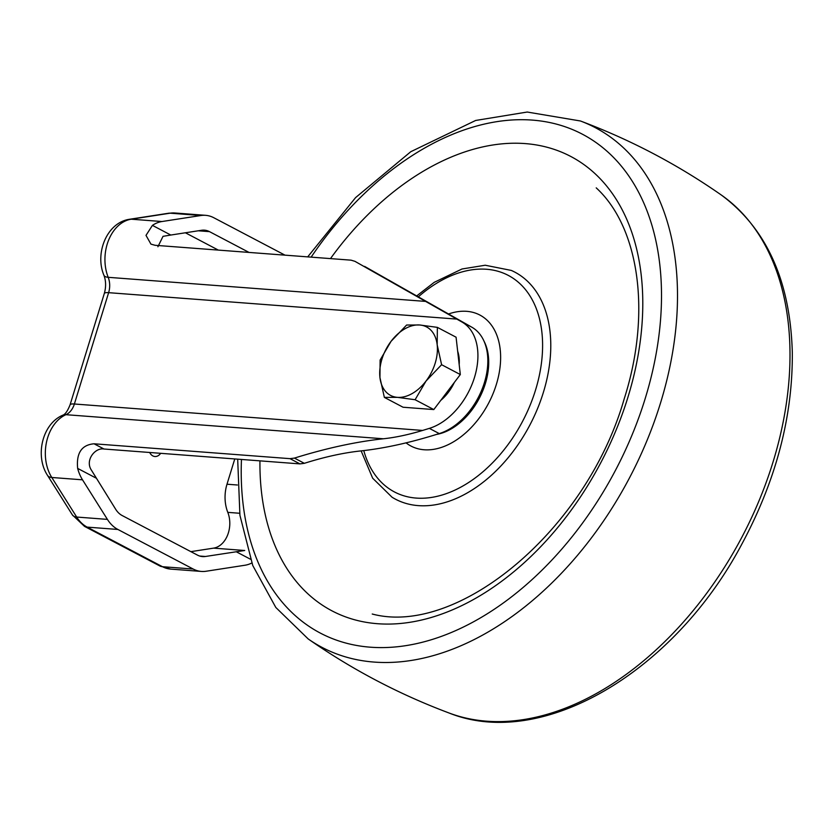 <?xml version="1.0" encoding="UTF-8"?>
<svg xmlns="http://www.w3.org/2000/svg" width="834" height="834" viewBox="0 0 834 834"><rect width="100%" height="100%" fill="white"/><g stroke="black" fill="none" stroke-linecap="round" stroke-linejoin="round"><path stroke-width="1.25" d="M437.36 327.366L456.073 337.197L460.316 374.549L433.805 409.567L403.062 407.232L384.359 397.391L379.939 377.51L380.116 360.048L391.063 341.325L406.617 325.031L419.69 324.989L437.36 327.366L437.183 344.828L441.603 364.708L426.049 381.013L415.103 399.726L397.432 397.349L384.359 397.391M457.657 351.197A37.196 24.499 117.7 0 1 459.19 364.625M454.353 382.42A37.196 24.499 117.7 0 1 440.759 400.383M415.103 399.726L433.805 409.567M441.603 364.708L460.316 374.549M426.049 381.013A38.687 25.479 117.7 0 1 397.432 397.349A38.687 25.479 117.7 0 1 379.939 377.51A38.687 25.479 117.7 0 1 391.063 341.325A38.687 25.479 117.7 0 1 419.69 324.989A38.687 25.479 117.7 0 1 437.183 344.828A38.687 25.479 117.7 0 1 426.049 381.013M484.012 341.148A58.036 38.228 117.7 0 1 479.779 397.328A58.036 38.228 117.7 0 1 436.495 434.431M448.661 313.949A74.007 48.747 117.7 0 1 499.212 372.735A74.007 48.747 117.7 0 1 424.131 449.766A74.007 48.747 117.7 0 1 406.075 442.875M284.999 255.152L213.785 217.726A38.687 27.991 94.3 0 0 205.581 215.328A38.687 27.991 94.3 0 0 200.89 215.516L161.973 221.531A38.687 27.991 94.3 0 0 152.424 225.378L146.002 235.376L150.944 244.133L155.124 245.3L351.072 260.166L354.94 261.334L462.057 322.07A59.516 39.208 -62.3 0 1 474.494 377.406A59.516 39.208 -62.3 0 1 429.354 428.374L422.629 430.438C408.441 434.722 395.358 437.506 383.39 438.778C356.087 441.718 326.417 448.16 294.412 458.095L290.013 458.658L94.065 443.792C81.659 444.856 76.186 453.06 77.656 468.406A38.687 27.991 94.3 0 0 82.514 479.821L107.409 519.384A38.687 27.991 94.3 0 0 117.875 529.454L193.196 569.038A38.687 27.991 94.3 0 0 201.401 571.436A38.687 27.991 94.3 0 0 206.092 571.248L245.008 565.233A38.687 27.991 94.3 0 0 251.805 563.002M364.583 266.39L471.961 327.272A59.516 39.208 -62.3 0 1 484.408 382.618A59.516 39.208 -62.3 0 1 439.257 433.586L432.544 435.64C406.523 443.5 382.545 448.598 360.601 450.944C343.254 452.82 324.499 456.949 304.337 463.318L299.948 463.892L104 449.015C95.139 447.368 85.026 460.118 91.198 469.803L115.718 509.334A23.811 17.233 94.3 0 0 122.16 515.537L197.481 555.121A23.811 17.233 94.3 0 0 202.526 556.591A23.811 17.233 94.3 0 0 205.414 556.486L199.691 556.049M152.424 225.378L170.793 235.042L201.567 230.278A23.811 17.233 94.3 0 1 204.455 230.163A23.811 17.233 94.3 0 1 209.501 231.643L249.053 252.431M185.388 232.78L218.331 250.096M157.907 246.76L163.026 236.324L170.793 235.042M239.65 513.264L227.797 512.368A23.811 17.233 -85.7 0 1 213.608 548.136L190.871 551.649M227.797 512.368A32.734 23.686 -85.7 0 1 226.994 484.22L234.771 458.94M160.67 453.321A9.82 7.11 -85.7 0 1 154.895 456.511A9.82 7.11 -85.7 0 1 149.682 452.487M150.422 452.539A9.82 7.11 -85.7 0 1 150.005 453.091M213.608 548.136L244.716 550.492L205.414 556.486M721.41 195.083C677.531 164.454 630.535 139.758 580.433 120.982A293.589 193.384 117.7 0 1 629.733 477.423A293.589 193.384 117.7 0 1 308.184 638.938C352.063 669.566 399.059 694.263 449.161 713.039L449.161 713.039A293.589 193.384 117.7 0 0 742.218 536.543A293.589 193.384 117.7 0 0 721.41 195.083L721.41 195.083C766.634 228.652 790.267 281.037 792.3 352.229C792.894 416.666 775.943 480.864 741.457 544.831C674.008 671.777 542.236 750.433 449.161 713.039M311.134 257.143A281.736 185.575 117.7 0 1 638.677 192.352A281.736 185.575 117.7 0 1 495.365 608.518A281.736 185.575 117.7 0 1 241.464 459.451M330.483 258.603A256.643 169.052 117.7 0 1 623.655 212.66A256.643 169.052 117.7 0 1 492.946 587.47A256.643 169.052 117.7 0 1 259.947 460.848M416.729 295.903L434.212 282.34L462.015 268.986L485.221 265.233L511.305 270.424A128.259 84.484 117.7 0 1 529.913 424.954A128.259 84.484 117.7 0 1 392.084 497.252L372.662 478.205L361.143 450.892M418.355 296.821A122.317 80.564 117.7 0 1 537.346 311.489A122.317 80.564 117.7 0 1 479.425 474.692A122.317 80.564 117.7 0 1 363.78 450.61M193.196 569.038L162.474 566.703L87.163 527.119A38.687 27.991 -85.7 0 1 76.686 517.049L51.791 477.486A38.687 27.991 -85.7 0 1 65.928 414.686L383.39 438.778M201.401 571.436L170.678 569.101A38.687 27.991 -85.7 0 1 162.474 566.703A14.876 9.8 117.7 0 1 159.836 565.963L84.515 526.379A14.876 9.8 -62.3 0 0 87.163 527.119L117.875 529.454M107.409 519.384L76.686 517.049A14.876 7.35 -32.2 0 1 72.402 514.932L47.507 475.37A14.876 7.35 -32.2 0 0 51.791 477.486L82.514 479.821M422.629 430.438L74.382 404A17.858 12.917 -85.7 0 1 65.928 414.686A14.876 9.56 65.9 0 0 62.727 415.217C65.156 414.508 67.596 411.047 70.066 404.834A14.876 3.065 17.1 0 1 74.382 404L108.629 292.671L456.886 319.099M425.653 301.408L108.191 277.315A17.858 12.917 -85.7 0 1 108.629 292.671A14.876 3.065 17.1 0 0 104.313 293.505C106.147 286.896 106.012 280.787 103.896 275.189A14.876 5.723 -21.5 0 0 108.191 277.315A38.687 27.991 -85.7 0 1 131.251 219.196L170.167 213.181A38.687 27.991 -85.7 0 1 174.859 212.993L205.581 215.328M161.973 221.531L131.251 219.196A14.876 10.123 81.2 0 0 129.645 219.259L168.572 213.243A14.876 10.123 81.2 0 1 170.167 213.181L200.89 215.516M209.501 231.643L198.283 230.789M237.377 485.002L226.994 484.22M236.178 551.722L250.44 559.218M77.656 468.406L96.035 478.059M290.013 458.658L299.948 463.892M294.412 458.095L304.337 463.318M94.065 443.792L104 449.015M429.354 428.374L439.257 433.586M462.057 322.07L471.961 327.272M237.68 459.159L239.921 515.276L252.754 565.504L275.814 607.465L308.184 638.938M580.433 120.982L527.192 112.037L475.63 120.471L410.787 151.705L355.576 197.616L307.694 256.882M596.227 187.869C638.959 227.046 651.781 312.75 624.239 398.735C586.636 530.424 457.699 636.769 372.235 614.022M84.515 526.379L72.402 514.932M159.836 565.963L170.678 569.101M47.507 475.37C34.913 456.188 42.023 424.047 62.727 415.217M70.066 404.834L104.313 293.505M103.896 275.189C94.669 253.338 106.804 222.438 129.645 219.259M168.572 213.243L174.859 212.993"/></g></svg>
